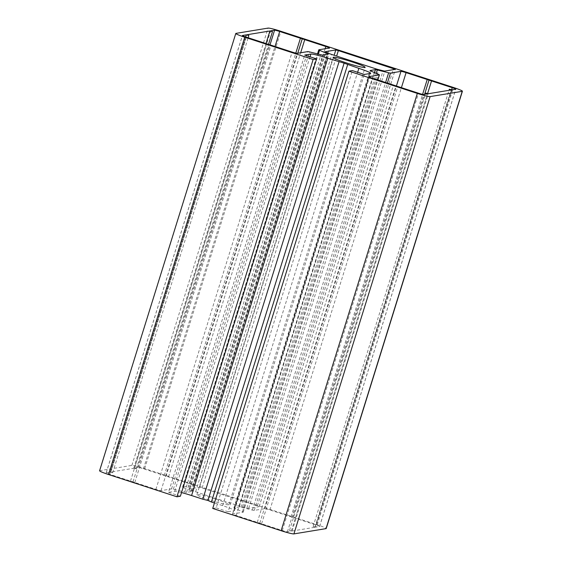 <?xml version="1.0" encoding="UTF-8"?>
<svg xmlns="http://www.w3.org/2000/svg" width="562" height="562" viewBox="0 0 562 562"><rect width="100%" height="100%" fill="white"/><g stroke="black" fill="none" stroke-linecap="round" stroke-linejoin="round"><path stroke-width="0.42" stroke-dasharray="2.81 2.11" d="M215.843 499.168A16.769 1.349 -162.7 0 1 228.931 504.641A16.769 1.349 -162.7 0 1 209.984 500.131A16.769 1.349 -162.7 0 1 196.904 494.665A16.769 1.349 -162.7 0 1 215.843 499.168M181.526 492.586A15.167 1.222 17.3 0 0 174.691 491.336L168.509 492.354L304.709 55.055M168.509 492.354L180.388 496.225M99.586 470.766A11.486 0.92 -162.7 0 1 99.769 470.675L131.88 465.392A11.486 0.92 -162.7 0 1 144.673 468.582L317.249 524.782A11.486 0.92 -162.7 0 1 326.213 528.526M212.731 508.441L216.18 507.879L352.381 70.58M216.18 507.879L228.06 511.743L364.26 74.451M228.06 511.743L234.242 510.732A15.167 1.222 17.3 0 0 234.48 510.605A15.167 1.222 17.3 0 0 222.65 505.659L214.431 502.983M134.515 468.139L138.371 467.507A4.594 0.372 -162.7 0 1 143.486 468.778L189.64 483.812A4.594 0.372 -162.7 0 1 193.223 485.308A4.594 0.372 -162.7 0 1 193.152 485.343L182.643 487.071A4.594 0.372 17.3 0 0 182.573 487.113A4.594 0.372 17.3 0 0 183.338 487.577L191.122 490.984A4.594 0.372 -162.7 0 1 191.888 491.448A4.594 0.372 -162.7 0 1 191.818 491.49L186.542 492.354A4.594 0.372 -162.7 0 1 184.722 492.038L173.363 489.221A4.594 0.372 17.3 0 0 171.536 488.905L161.034 490.626A4.594 0.372 -162.7 0 1 155.92 489.354L109.759 474.321A4.594 0.372 -162.7 0 1 106.176 472.825A4.594 0.372 -162.7 0 1 106.253 472.783L110.103 472.15L112.66 472.79L110.904 472.024L133.714 468.272L136.271 468.912L134.515 468.139L270.715 30.847M136.271 468.912L268.545 44.236M133.714 468.272L266.002 43.555M110.904 472.024L247.111 34.725M112.66 472.79L248.165 37.745M110.103 472.15L245.664 36.93M130.496 481.079L266.704 43.78M133.061 481.711L269.261 44.419M134.817 482.484L271.017 45.185M168.537 476.941L300.656 52.772M165.98 476.302L297.748 53.249M164.223 475.536L295.795 53.109M315.689 527.142L313.139 526.51L314.896 527.275L292.085 531.02L289.535 530.388L291.285 531.153L287.428 531.785A4.594 0.372 -162.7 0 1 282.307 530.514L236.152 515.48A4.594 0.372 -162.7 0 1 232.57 513.984A4.594 0.372 -162.7 0 1 232.64 513.949L243.142 512.221A4.594 0.372 17.3 0 0 243.22 512.179A4.594 0.372 17.3 0 0 242.454 511.715L234.67 508.308A4.594 0.372 -162.7 0 1 233.911 507.844A4.594 0.372 -162.7 0 1 233.982 507.802L239.257 506.938A4.594 0.372 -162.7 0 1 241.091 507.254L252.429 510.078A4.594 0.372 17.3 0 0 254.263 510.394L264.772 508.673A4.594 0.372 -162.7 0 1 269.886 509.945L316.034 524.971A4.594 0.372 -162.7 0 1 319.623 526.468A4.594 0.372 -162.7 0 1 319.546 526.51L315.689 527.142L451.897 89.85M295.324 518.227L427.598 93.559M292.767 517.595L424.598 94.332M291.011 516.822L422.596 94.36M257.284 522.365L393.491 85.073M259.848 523.004L396.048 85.705M261.604 523.77L397.805 86.478M291.285 531.153L427.485 93.861M289.535 530.388L425.392 94.205M292.085 531.02L428.286 93.728M314.896 527.275L451.096 89.976M313.139 526.51L448.996 90.32M189.844 489.467A4.594 0.372 -162.7 0 1 189.078 489.003A4.594 0.372 -162.7 0 1 189.148 488.961L199.587 487.247L257.375 505.87L259.131 506.636L248.685 508.35A4.594 0.372 -162.7 0 1 246.858 508.034L242.531 506.959A4.594 0.372 -162.7 0 1 239.25 506.004L195.625 491.799A4.594 0.372 -162.7 0 1 192.808 490.767L189.844 489.467L326.044 52.175M174.691 491.336L310.034 56.79M99.769 470.675L235.97 33.376M131.88 465.392L268.081 28.1M144.673 468.582L280.881 31.282M317.249 524.782L453.457 87.482M234.242 510.732L370.442 73.432M222.65 505.659L357.629 72.294M138.371 467.507L270.041 44.756M106.253 472.783L242.419 35.603M109.759 474.321L245.966 37.029M155.92 489.354L292.121 52.062M161.034 490.626L297.242 53.334M171.536 488.905L307.744 51.606M173.363 489.221L309.564 51.922M184.722 492.038L320.923 54.746M186.542 492.354L322.743 55.062M191.818 491.49L328.018 54.191M191.122 490.984L327.119 54.338M183.338 487.577L318.352 54.107M182.643 487.071L318.844 49.779M193.152 485.343L329.353 48.051M189.64 483.812L325.145 48.739M143.486 468.778L275.015 46.491M319.546 526.51L455.747 89.218M316.034 524.971L451.588 89.772M269.886 509.945L401.416 87.651M264.772 508.673L396.449 85.888M254.263 510.394L387.358 83.078M252.429 510.078L385.609 82.502M241.091 507.254L376.231 73.362M239.257 506.938L374.531 72.617M233.982 507.802L370.147 70.622M234.67 508.308L370.878 71.016M242.454 511.715L378.655 74.423M243.142 512.221L377.776 79.952M232.64 513.949L368.805 76.762M236.152 515.48L372.353 78.188M282.307 530.514L418.514 93.222M287.428 531.785L423.629 94.493M189.148 488.961L325.314 51.781M192.808 490.767L329.016 53.474M195.625 491.799L331.826 54.507M239.25 506.004L375.451 68.712M242.531 506.959L378.739 69.667M246.858 508.034L383.059 70.742M248.685 508.35L384.893 71.058M259.131 506.636L395.332 69.344M257.375 505.87L393.231 69.688M202.151 487.886L336.645 56.074M199.587 487.247L334.144 55.259M228.931 504.641L365.131 67.342M234.48 510.605L370.681 73.306M106.176 472.825L242.377 35.532M191.888 491.448L328.096 54.156M182.573 487.113L317.502 53.896M193.223 485.308L329.423 48.016M319.623 526.468L455.824 89.175M233.911 507.844L370.112 70.552M243.22 512.179L377.833 79.973M232.57 513.984L368.77 76.692M189.078 489.003L325.279 51.704M259.166 506.615L395.367 69.323M196.904 494.665L333.104 57.366"/><path stroke-width="0.84" d="M352.051 61.876A16.769 1.349 -162.7 0 1 365.131 67.342A16.769 1.349 -162.7 0 1 346.185 62.839A16.769 1.349 -162.7 0 1 333.104 57.366A16.769 1.349 -162.7 0 1 352.051 61.876M344.12 63.169L327.779 58.244A15.167 1.222 17.3 0 0 310.891 54.043L304.709 55.055L316.596 58.926L313.139 59.495L244.751 37.218A11.486 0.92 -162.7 0 1 235.787 33.474A11.486 0.92 -162.7 0 1 235.97 33.376L268.081 28.1A11.486 0.92 -162.7 0 1 280.881 31.282L453.457 87.482A11.486 0.92 -162.7 0 1 462.414 91.234A11.486 0.92 -162.7 0 1 462.231 91.325L430.12 96.608A11.486 0.92 -162.7 0 1 417.327 93.418L348.932 71.149L352.381 70.58L364.26 74.451L370.442 73.432A15.167 1.222 17.3 0 0 370.681 73.306A15.167 1.222 17.3 0 0 358.851 68.36L344.12 63.169L207.919 500.468L202.798 499.197L338.998 61.897M202.798 499.197L191.579 495.536A15.167 1.222 17.3 0 0 181.526 492.586M313.139 59.495L176.939 496.787L180.388 496.225L316.596 58.926M176.939 496.787L108.543 474.518A11.486 0.92 -162.7 0 1 99.586 470.766L235.787 33.474M462.414 91.234L326.213 528.526A11.486 0.92 -162.7 0 1 326.03 528.624L293.919 533.9A11.486 0.92 -162.7 0 1 281.119 530.718L212.731 508.441L348.932 71.149M214.431 502.983L211.424 502.007L347.632 64.707M270.715 30.847L274.572 30.215A4.594 0.372 -162.7 0 1 279.693 31.486L325.841 46.513A4.594 0.372 -162.7 0 1 329.423 48.016A4.594 0.372 -162.7 0 1 329.353 48.051L318.844 49.779A4.594 0.372 17.3 0 0 318.773 49.814A4.594 0.372 17.3 0 0 319.539 50.285L327.323 53.692A4.594 0.372 -162.7 0 1 328.096 54.156A4.594 0.372 -162.7 0 1 328.018 54.191L322.743 55.062A4.594 0.372 -162.7 0 1 320.923 54.746L309.564 51.922A4.594 0.372 17.3 0 0 307.744 51.606L297.242 53.334A4.594 0.372 -162.7 0 1 292.121 52.062L245.966 37.029A4.594 0.372 -162.7 0 1 242.377 35.532A4.594 0.372 -162.7 0 1 242.454 35.49L246.304 34.858L248.868 35.49L247.111 34.725L269.915 30.98L272.472 31.613L270.715 30.847M268.545 44.236L272.472 31.613M266.002 43.555L269.915 30.98M248.165 37.745L248.868 35.49M245.664 36.93L246.304 34.858M300.656 52.772L304.745 39.642M297.748 53.249L302.18 39.01M295.795 53.109L300.431 38.237M452.241 87.679A4.594 0.372 -162.7 0 1 455.824 89.175A4.594 0.372 -162.7 0 1 455.747 89.218L451.897 89.85L449.347 89.21L451.096 89.976L428.286 93.728L425.736 93.095L427.485 93.861L423.629 94.493A4.594 0.372 -162.7 0 1 418.514 93.222L372.353 78.188A4.594 0.372 -162.7 0 1 368.77 76.692A4.594 0.372 -162.7 0 1 368.841 76.65L379.343 74.922A4.594 0.372 17.3 0 0 379.42 74.886A4.594 0.372 17.3 0 0 378.655 74.423L370.878 71.016A4.594 0.372 -162.7 0 1 370.112 70.552A4.594 0.372 -162.7 0 1 370.182 70.51L375.458 69.646A4.594 0.372 -162.7 0 1 377.292 69.962L388.63 72.786A4.594 0.372 17.3 0 0 390.464 73.102L400.973 71.374A4.594 0.372 -162.7 0 1 406.087 72.646L452.241 87.679L451.588 89.772M427.598 93.559L431.532 80.935M424.598 94.332L428.968 80.296M422.596 94.36L427.211 79.53M425.392 94.205L425.736 93.095M448.996 90.32L449.347 89.21M326.044 52.175A4.594 0.372 -162.7 0 1 325.279 51.704A4.594 0.372 -162.7 0 1 325.349 51.669L335.795 49.955L338.352 50.587L395.367 69.323L384.893 71.058A4.594 0.372 -162.7 0 1 383.059 70.742L378.739 69.667A4.594 0.372 -162.7 0 1 375.451 68.712L331.826 54.507A4.594 0.372 -162.7 0 1 329.016 53.474L326.044 52.175M211.424 502.007L207.919 500.468M191.579 495.536L327.779 58.244M310.034 56.79L310.891 54.043M108.543 474.518L244.751 37.218M326.03 528.624L462.231 91.325M293.919 533.9L430.12 96.608M281.119 530.718L417.327 93.418M357.629 72.294L358.851 68.36M270.041 44.756L274.572 30.215M327.119 54.338L327.323 53.692M318.352 54.107L319.539 50.285M325.145 48.739L325.841 46.513M275.015 46.491L279.693 31.486M401.416 87.651L406.087 72.646M396.449 85.888L400.973 71.374M387.358 83.078L390.464 73.102M385.609 82.502L388.63 72.786M376.231 73.362L377.292 69.962M374.531 72.617L375.458 69.646M377.776 79.952L379.343 74.922M393.231 69.688L393.576 68.571M336.645 56.074L338.352 50.587M334.144 55.259L335.795 49.955M317.502 53.896L318.773 49.814M377.833 79.973L379.42 74.886"/></g></svg>
